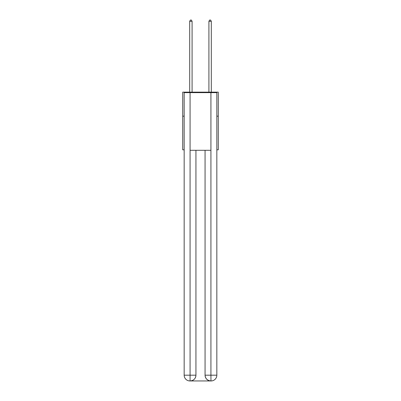 <?xml version="1.0" encoding="UTF-8"?>
<svg xmlns="http://www.w3.org/2000/svg" width="401" height="401" viewBox="0 0 401 401"><rect width="100%" height="100%" fill="white"/><g stroke="black" fill="none" stroke-linecap="round" stroke-linejoin="round"><path stroke-width="0.6" d="M184.164 116.175L182.721 116.175L182.721 92.15L218.279 92.15L218.279 149.814L216.836 149.814M182.721 116.175L182.721 149.814L184.164 149.814M218.279 116.175L216.836 116.175M189.929 380.95A5.764 5.764 0 0 1 184.164 375.186L195.934 375.186L195.934 150.295L195.934 375.186A5.764 5.764 0 0 1 190.169 380.95L189.929 380.95A5.764 5.764 0 0 1 184.164 375.186L184.164 92.631L190.074 92.631L190.074 150.295L210.926 150.295L210.926 92.631L190.074 92.631M210.926 92.631L216.836 92.631L216.836 375.186A5.764 5.764 0 0 1 211.071 380.95L210.831 380.95A5.764 5.764 0 0 1 205.066 375.186L205.066 150.295L205.066 375.186C205.357 378.584 207.282 380.504 210.831 380.95L190.169 380.95C193.733 380.579 195.658 378.654 195.934 375.186M205.066 375.186L210.926 375.186L210.971 380.95M190.074 150.295L190.074 380.95M192.089 92.15L192.089 21.298L189.688 21.298L189.688 92.15M189.688 21.298L190.41 20.05L191.372 20.05L192.089 21.298M211.312 92.15L211.312 21.298L208.911 21.298L208.911 92.15M208.911 21.298L209.628 20.05L210.59 20.05L211.312 21.298M210.926 150.295L210.926 375.186L216.836 375.186"/></g></svg>
